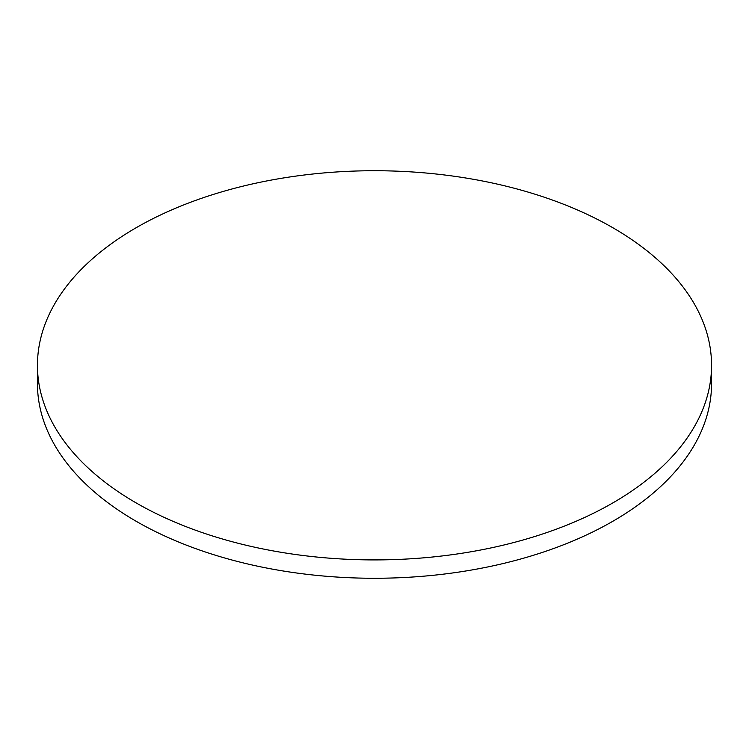 <?xml version="1.0" encoding="UTF-8"?>
<svg xmlns="http://www.w3.org/2000/svg" width="749" height="749" viewBox="0 0 749 749"><rect width="100%" height="100%" fill="white"/><g stroke="black" fill="none" stroke-linecap="round" stroke-linejoin="round"><path stroke-width="1.12" d="M136.168 502.925A337.05 194.59 0 0 0 503.487 545.103A337.05 194.59 0 0 0 711.55 365.325A337.05 194.59 0 0 0 612.832 227.724A337.05 194.59 0 0 0 245.513 185.546A337.05 194.59 0 0 0 37.45 365.325A337.05 194.59 0 0 0 136.168 502.925M37.45 365.325L37.45 383.675A337.05 194.59 0 0 0 136.168 521.276A337.05 194.59 0 0 0 503.487 563.454A337.05 194.59 0 0 0 711.55 383.675L711.55 365.325"/></g></svg>
